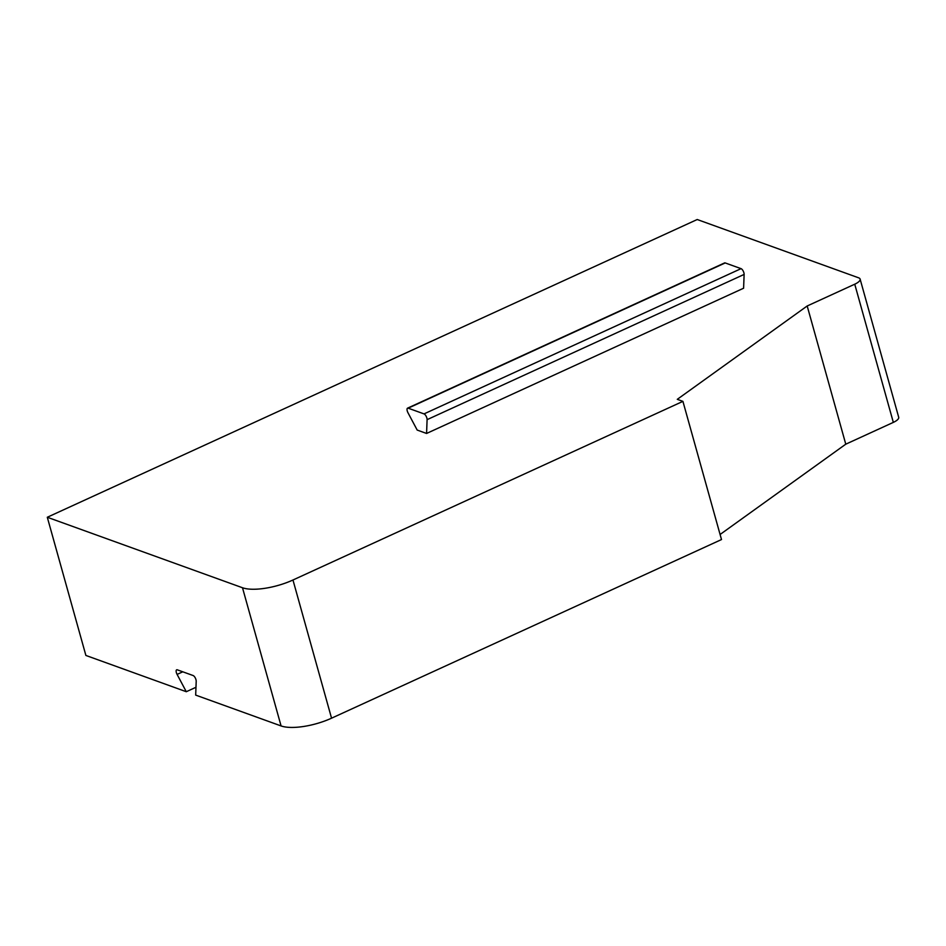 <?xml version="1.0" encoding="UTF-8"?>
<svg xmlns="http://www.w3.org/2000/svg" width="946" height="946" viewBox="0 0 946 946"><rect width="100%" height="100%" fill="white"/><g stroke="black" fill="none" stroke-linecap="round" stroke-linejoin="round"><path stroke-width="1.42" d="M408.175 408.175L424.021 413.899A3.808 1.537 65.4 0 1 427.095 419.657L744.124 274.423A3.808 1.537 65.4 0 0 741.049 268.652L725.204 262.941A3.808 1.537 65.4 0 0 724.577 262.929L407.549 408.164A3.808 1.537 65.4 0 1 408.175 408.175L725.204 262.941M427.095 419.657L426.575 433.457L417.186 430.063L407.986 412.763A3.808 1.537 65.4 0 1 407.549 408.164M426.575 433.457L743.603 288.223L744.124 274.423M331.549 718.191A38.088 12.795 -15.6 0 1 281.08 725.937L242.495 587.75A38.088 12.795 -15.6 0 0 292.964 580.004L331.549 718.191L721.502 539.551L682.917 401.364L292.964 580.004M854.746 284.202A11.423 3.843 -15.6 0 0 860.115 279.094L898.7 417.281A11.423 3.843 -15.6 0 1 893.331 422.389L854.746 284.202L807.186 305.984L677.289 399.33L682.917 401.364M860.115 279.094A11.423 3.843 -15.6 0 0 858.625 277.817L697.214 219.519L47.3 517.261L85.885 655.448L186.291 691.715L195.976 687.281M242.495 587.75L47.3 517.261M893.331 422.389L845.771 444.182L720.083 534.49M807.186 305.984L845.771 444.182M281.08 725.937L195.68 695.097L196.2 681.309A3.808 1.537 -114.6 0 0 193.126 675.539L177.28 669.815A3.808 1.537 -114.6 0 0 176.654 669.815A3.808 1.537 -114.6 0 0 177.091 674.403L186.291 691.715M424.021 413.899L741.049 268.652M177.091 674.403L182.779 671.802"/></g></svg>
